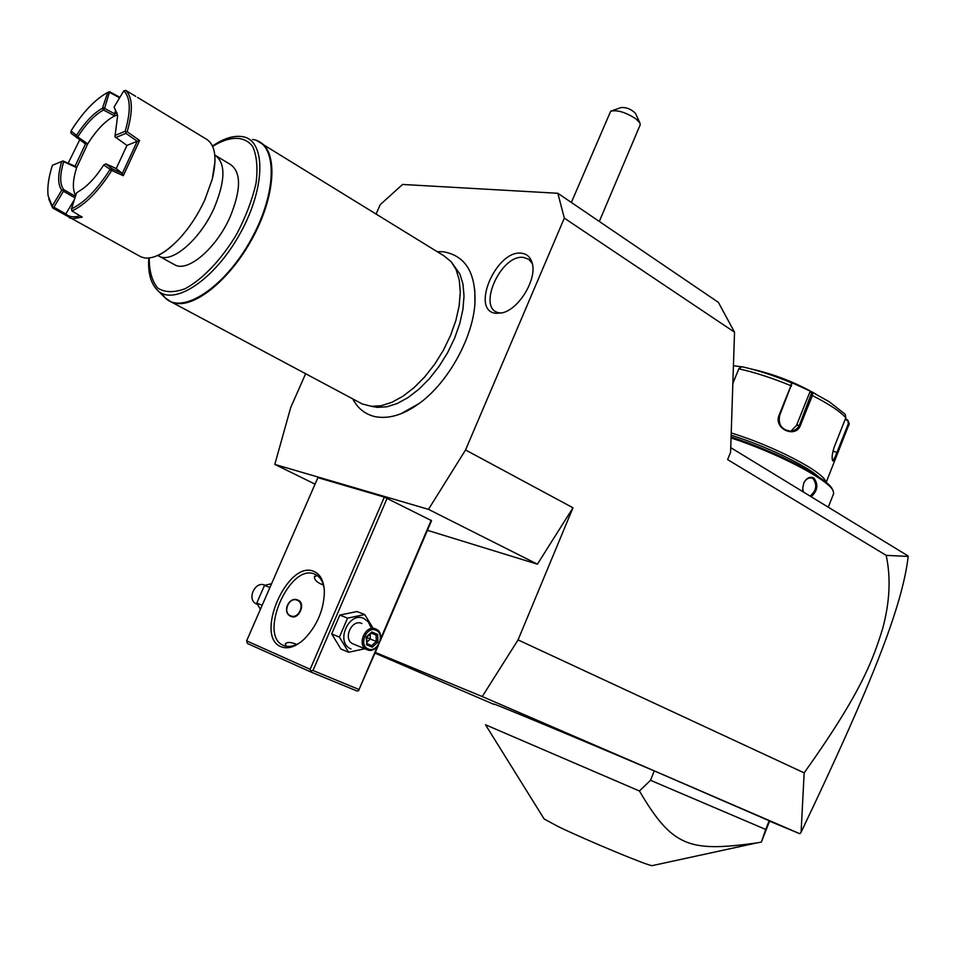<?xml version="1.0" encoding="UTF-8"?>
<svg xmlns="http://www.w3.org/2000/svg" width="956" height="956" viewBox="0 0 956 956"><rect width="100%" height="100%" fill="white"/><g stroke="black" fill="none" stroke-linecap="round" stroke-linejoin="round"><path stroke-width="1.43" d="M375.35 652.434L482.254 696.554L799.825 833.74L801.092 832.258L804.151 772.854C862.443 691.236 873.282 658.541 882.615 628.785C889.821 602.137 891.004 577.663 886.164 555.352L908.2 556.428L907.794 555.771L730.79 447.659M886.164 555.352L727.612 459.609L730.587 452.272L734.507 332.915L730.587 452.272M315.062 484.142L274.814 464.401L428.479 509.345L465.548 449.965L564.315 218.135L734.531 332.186L734.507 332.915M465.548 449.965L572.991 507.779L518.056 639.911L804.151 772.854M482.254 696.554L518.056 639.911M799.825 833.74L769.556 821.144M494.109 704.452L375.039 653.163M769.15 820.738L654.274 770.906C567.314 733.957 487.058 700.617 494.192 704.273M564.315 218.135L557.838 193.279L402.596 184.448L380.213 204.68L376.138 213.917M305.633 373.724L290.708 407.543L274.814 464.401M427.416 530.317L537.403 564.183L428.479 509.345M572.991 507.779L537.403 564.183M400.875 413.769L419.206 403.444C448.256 382.639 473.447 336.93 474.977 302.275L474.774 289.644M521.57 253.232C526.672 253.83 530.126 256.853 531.93 262.291C537.846 278.148 518.965 309.816 501.757 312.947L495.841 313.305C469.886 310.891 496.427 249.313 521.57 253.232M734.531 332.186L718.374 302.359L557.838 193.279M599.304 221.457L640.197 124.83L639.923 123.001L635.788 118.699C625.487 112.211 617.122 109.713 610.681 111.207L571.353 202.457M610.681 111.207L620.946 107.586C626.156 107.108 630.996 109.02 635.465 113.322L639.923 123.001M384.336 497.096L317.894 477.642L246.624 640.867L310.15 669.296L384.336 497.096L431.526 520.662L380.44 640.484M281.028 646.722C253.973 636.565 287.541 559.75 313.723 571.353C320.284 574.042 323.845 580.746 324.383 591.453C323.976 609.558 317.296 625.403 304.343 639.014C295.739 646.865 287.959 649.435 281.028 646.722M310.15 669.296L310.939 672.032L247.413 643.484L246.624 640.867M377.333 646.615L359.05 689.503L312.982 670.503L311.13 670.921M312.982 670.503L387.144 498.255M380.715 638.68L431.204 520.255M359.05 689.503L378.445 645.169M310.939 672.032L357.006 690.997L358.835 690.579M286.023 646.196L285.354 643.842C287.35 641.823 291.102 642.026 296.635 644.475M300.698 642.133C294.663 646.148 289.226 647.355 284.362 645.742L283.55 645.42C257.857 635.848 289.668 563 314.488 574.066L314.644 574.114C319.794 576.241 322.985 581.176 324.227 588.932M323.415 585.072C317.273 582.742 314.273 579.981 314.44 576.767L317.261 575.524M297.997 600.105L298.093 600.141C306.159 603.427 298.786 620.241 290.923 616.393L290.732 616.309C281.506 612.449 289.094 595.731 297.997 600.105M297.292 600.272C289.226 596.269 282.116 612.593 290.564 615.784C298.642 619.703 305.657 603.499 297.292 600.272M297.412 599.878C305.705 603.332 299.025 619.548 290.648 616.273M271.588 583.698L264.525 585.359L256.794 603.045L262.171 605.268M256.794 603.045L260.379 609.378M264.525 585.359L269.927 587.498M256.865 604.156L256.435 603.977C246.325 599.747 255.121 580.352 264.92 585.227M372.84 627.829L364.75 614.553L356.958 611.529L339.81 615.09L331.696 633.924L340.874 649.005L348.593 652.255L364.798 648.754M339.81 615.09L347.554 618.15L339.404 637.102L348.593 652.255M364.75 614.553L347.554 618.15M331.696 633.924L339.404 637.102M370.797 627.028L368.275 621.854L364.057 618.556C348.701 610.812 334.899 642.91 351.043 648.933M361.93 623.527C351.76 618.413 342.415 639.445 352.931 643.83L353.373 644.033M367.02 649.674C377.345 654.681 386.559 633.35 375.947 629.06L375.839 629.012C365.634 623.874 356.218 645.145 366.769 649.554L367.02 649.674M368.072 648.885C358.297 645.204 366.674 625.618 376.019 630.291C385.698 634.019 377.429 653.426 368.072 648.885M366.399 644.667L372.266 647.2L377.883 642.121L377.68 634.521L371.836 631.952L366.184 637.019L366.722 643.555M372.266 647.2L371.597 645.67L376.294 641.452L376.114 635.107L371.418 633.051L376.126 635.119L371.275 633.183M371.836 631.952L371.251 632.98M377.68 634.521L376.126 635.119M377.883 642.121L370.342 639.05L366.853 642.181M370.199 634.139L370.342 639.05L366.722 637.509M257.702 140.938L259.255 141.679C277.563 150.785 276.045 192.837 254.32 234.722C232.81 276.678 196.697 307.414 175.713 303.267L170.981 301.821L362.264 403.97L371.394 406.324L381.217 405.714L391.876 402.321L402.966 396.226L414.103 387.61L424.823 376.784L434.741 364.14L443.429 350.171L450.563 335.413L455.869 320.463L459.143 305.884L460.278 292.249L459.262 280.06L456.167 269.747L451.136 261.669L459.955 274.157L463.003 284.231L464.019 296.145L462.919 309.457L459.74 323.678L454.578 338.269L447.623 352.656L439.139 366.268L429.471 378.588L418.991 389.152L408.116 397.541L397.266 403.492L386.845 406.79L377.238 407.375L371.968 406.431M451.136 261.669L443.931 255.826L256.471 140.436M137.497 97.392L206.078 138.955C215.267 144.476 217.335 157.895 212.256 179.202L204.751 200.019C197.988 214.658 189.623 227.432 179.656 238.355C163.763 255.264 155.983 255.371 158.553 255.682L159.317 256.351C172.283 263.521 200.509 239.06 214.252 207.822C225.508 180.481 225.771 162.95 215.064 155.231L230.492 164.516C241.33 172.307 241.187 189.802 230.061 217C216.45 248.07 188.213 272.269 175.103 265.015L157.74 255.455M179.656 238.355C166.296 252.396 154.693 258.945 144.834 257.989L141.07 256.913L52.711 208.026L48.78 199.147M111.768 170.479L123.3 175.713L139.6 140.484L127.16 131.713C133.195 110.86 132.693 97.058 125.666 90.33L123.766 90.88L114.099 107.012L117.636 115.915L114.935 136.744L126.945 145.42L116.214 168.567L105.961 163.87L112.007 168.746L111.768 170.479C98.408 191.391 85.132 204.871 71.951 210.929L82.228 217.143L72.847 218.709L69.25 217.753M125.666 90.33L135.692 96.341M119.906 97.321L109.617 91.74L107.753 92.409L102.447 108.255C93.64 113.119 84.988 122.153 76.504 135.358L71.007 130.936C82.921 112.127 95.134 99.305 107.622 92.469L107.753 92.409M114.099 107.012L117.492 114.72M114.935 135.489L125.176 131.271L125.929 132.119L125.929 133.374L115.688 137.568M125.176 131.271C131.056 110.944 130.578 97.476 123.766 90.88M125.929 132.119L127.16 131.713M139.6 140.484L137.222 141.285L125.929 133.374M126.957 145.408L137.222 141.285L122.332 173.466L123.3 175.713M112.007 168.746L122.32 173.466L116.214 168.567M111.96 168.722L109.785 169.893L111.709 170.335M109.785 169.893C96.915 189.886 84.14 202.863 71.461 208.85L76.516 192.945L78.679 191.439C87.127 186.551 95.492 177.732 103.75 164.97L109.916 169.2M71.951 210.918L71.461 208.85M71.855 210.822L71.318 208.444M52.711 208.026L52.652 207.249L53.883 207.201L65.809 213.905L65.88 215.399M74.15 200.007L65.809 213.905C69.262 217.048 73.971 217.657 79.934 215.757M52.652 207.249L52.222 206.126L61.782 190.16L63.012 190.125L63.431 191.248L53.883 207.201M63.012 190.125L63.765 189.658C59.726 184.353 59.714 175.02 63.717 161.672L62.977 160.966L52.401 165.292C48.553 177.386 47.131 187.543 48.123 195.765L52.222 206.126M61.782 190.16C57.671 184.699 57.659 175.127 61.758 161.468M75.632 195.562C72.321 189.682 72.644 180.385 76.623 167.67L87.713 143.902L85.49 143.962L75.082 166.201L62.977 160.966M68.246 163.046L79.707 139.887M85.49 143.962L71.067 133.266L70.875 131.581M102.447 108.255L103.559 110C94.799 114.708 86.195 123.683 77.759 136.923L76.504 135.358M109.57 91.752L104.586 108.363L102.913 107.61M104.586 108.363L103.559 109.868M109.88 92.589L107.897 92.756M119.608 97.811L109.916 92.565M115.712 110.382L114.589 113.752L116.955 112.892M104.61 108.422L114.601 113.776L114.672 115.963L117.516 114.875M77.759 136.923L87.713 143.902C96.496 129.908 105.483 120.599 114.672 115.963L103.559 110M105.961 163.87L104.252 164.623M74.891 197.773L63.431 191.248M75.393 196.279L63.765 189.658M63.717 161.672L76.623 167.67L75.106 166.213M76.528 137.652L76.026 135.704M77.627 136.923L76.576 137.688M532.265 263.498L528.704 259.291L523.625 257.451C500.382 253.758 475.885 310.676 499.916 312.875L501.53 312.994M908.2 556.428C902.189 607.634 870.462 686.587 801.092 832.258M654.274 770.906L650.51 780.299L639.445 791.006L485.505 724.768L544.143 818.969L558.328 826.641C586.518 840.264 648.335 865.957 652.112 865.646L652.637 865.538M769.222 820.571L765.744 829.461L650.51 780.299M761.382 842.057L765.744 829.461M761.275 842.081L756.626 842.965C689.575 852.119 672.606 847.47 639.445 791.006M731.149 437.979C777.395 452.989 828.912 479.912 833.106 490.775L833.704 493.439L828.266 507.194M803.195 491.886L802.658 488.349L803.912 482.613C806.756 477.809 810.067 476.267 813.867 477.988C818.611 484.513 817.715 490.763 811.154 496.738M731.185 437.047C776.941 451.806 828.302 478.586 832.473 489.412L833.106 490.775M731.244 435.267C765.29 445.783 806.529 465.512 818.706 476.948M845.486 418.656L847.817 420.162L849.275 423.663L837.755 452.821C835.365 459.274 833.656 461.891 832.628 460.673C831.624 457.936 832.198 453.275 834.349 446.667L845.833 417.76L845.212 414.259L829.294 401.783L812.684 392.498L812.373 395.533L800.602 424.906C795.99 439.091 773.165 428.826 779.104 415.119L790.935 385.722L791.544 382.926L789.764 381.731L810.927 391.434L812.684 392.498L811.668 392.856L799.598 424.619C797.949 428.467 795.093 430.666 791.018 431.192C781.805 430.08 778.017 424.87 779.642 415.537L791.807 383.75M731.316 432.984C774.563 446.189 825.506 472.933 825.781 482.147M791.437 382.759C773.547 375.397 757.009 370.044 741.808 366.698L738.821 368.825L732.953 383.248M739.048 368.347L732.953 383.093M733.527 365.706L740.864 366.722M847.817 420.162L848.319 423.771L836.966 452.379C835.018 457.601 833.548 460.195 832.545 460.171L832.413 460.075M751.643 369.088C774.384 374.214 795.918 382.627 816.245 394.326M810.927 391.434L809.959 391.817L811.668 392.856M809.959 391.817L796.503 425.396L790.875 431.204M845.259 419.23L847.279 420.544M803.375 491.993L802.693 488.169L803.853 482.864C805.992 479.04 808.668 477.426 811.871 478.048L813.042 478.562C817.428 484.883 816.436 490.727 810.067 496.08M366.901 643.639L371.597 645.67M161.468 293.134L165.185 297.866L170.981 301.821L167.348 299.67M212.507 146.029C223.334 138.56 233.168 135.405 242.023 136.589C265.959 139.325 266.15 186.695 240.303 233.168C214.813 279.833 173.55 306.972 157.381 290.158L165.185 297.866C182.022 315.396 224.851 287.553 251.189 239.335C277.909 191.296 277.431 142.301 252.515 139.433M212.674 146.388C229.715 135.776 244.354 135.561 252.635 146.435C256.817 155.601 257.953 167.886 256.029 183.277C252.241 199.852 245.776 216.857 236.622 234.292C221.445 259.614 202.457 279.546 185.01 288.748C173.944 292.811 164.838 292.572 157.68 288.043C152.052 281.184 149.22 271.169 149.208 258.001M848.558 425.97L849.107 424.225L848.319 423.771M791.472 386.152L790.935 385.722C772.125 377.967 754.75 372.326 738.821 368.825L738.677 369.028M845.833 417.76C840.013 411.343 828.864 403.934 812.373 395.533L811.369 395.258M800.602 424.906L796.503 425.396M837.755 452.821L832.987 451.041M813.867 477.988L813.042 478.562M314.715 576.145L314.44 576.767M298.093 600.141L297.34 599.842M257.511 604.419L256.435 603.977M352.931 643.83L366.769 649.554M366.722 637.27L366.901 643.866M371.597 632.884L366.71 637.27M419.206 403.444C403.145 415.083 388.184 419.433 374.322 416.481C364.702 413.96 357.532 408.104 352.8 398.915M474.977 302.275C475.741 272.591 465.285 255.778 443.632 251.822M442.915 251.751L437.191 251.655M377.238 407.375L371.394 406.324M157.381 290.158C150.678 283.251 147.81 272.556 148.801 258.048M215.04 161.002L212.256 179.202M769.688 820.822L761.37 842.117M756.626 842.965L652.112 865.646M849.275 423.663L826.151 482.445M791.544 382.926L791.915 383.918"/></g></svg>
